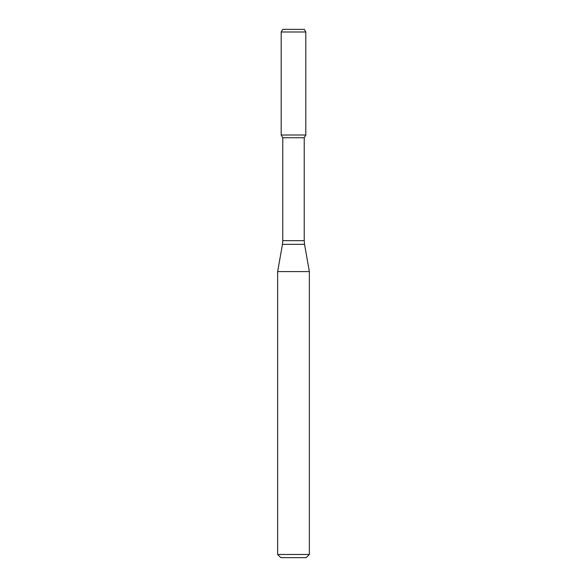 <?xml version="1.0" encoding="UTF-8"?>
<svg xmlns="http://www.w3.org/2000/svg" width="587" height="587" viewBox="0 0 587 587"><rect width="100%" height="100%" fill="white"/><g stroke="black" fill="none" stroke-linecap="round" stroke-linejoin="round"><path stroke-width="0.88" d="M282.773 137.754L304.227 137.754L304.227 240.67L282.773 240.67L282.773 137.754L281.188 135.01L305.812 135.01L305.812 31.992L281.188 31.992L282.714 29.35L304.286 29.35L305.812 31.992M293.5 271.583L309.349 271.583L304.543 244.339L282.457 244.339L277.651 271.583L293.5 271.583M309.349 554.48L306.179 557.65L280.821 557.65L277.651 554.48L309.349 554.48L309.349 271.583M281.188 31.992L281.188 135.01L305.812 135.01L304.227 137.754M304.227 240.67L304.543 244.339M282.773 240.67L282.457 244.339M277.651 554.48L277.651 271.583"/></g></svg>
